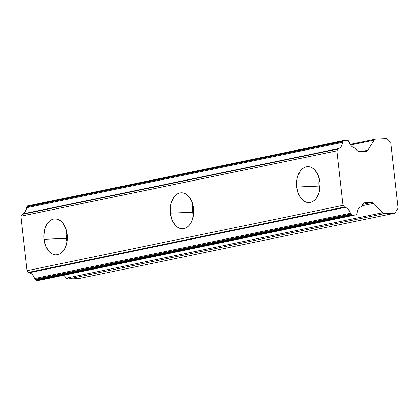 <?xml version="1.0" encoding="UTF-8"?>
<svg xmlns="http://www.w3.org/2000/svg" width="419" height="419" viewBox="0 0 419 419"><rect width="100%" height="100%" fill="white"/><g stroke="black" fill="none" stroke-linecap="round" stroke-linejoin="round"><path stroke-width="0.63" d="M66.506 230.817A17.996 11.742 -92.4 0 0 66.307 238.338L44.016 239.286A17.996 11.742 87.6 0 1 54.837 218.912A17.996 11.742 87.6 0 1 67.181 234.493A17.996 11.742 87.6 0 1 56.361 254.867A17.996 11.742 87.6 0 1 44.016 239.286L66.307 238.338A17.996 11.742 -92.4 0 0 66.982 242.014L66.139 234.813L66.506 230.817M319.236 178.541A17.996 11.742 -92.4 0 0 319.037 186.062L296.746 187.01A17.996 11.742 87.6 0 1 307.567 166.636A17.996 11.742 87.6 0 1 319.912 182.218A17.996 11.742 87.6 0 1 309.091 202.592A17.996 11.742 87.6 0 1 296.746 187.01L319.037 186.062A17.996 11.742 -92.4 0 0 319.713 189.739L318.869 182.543L319.236 178.541M192.871 204.682A17.996 11.742 -92.4 0 0 192.672 212.203L170.381 213.145A17.996 11.742 87.6 0 1 181.202 192.777A17.996 11.742 87.6 0 1 193.547 208.358A17.996 11.742 87.6 0 1 182.726 228.727A17.996 11.742 87.6 0 1 170.381 213.145L192.672 212.203A17.996 11.742 -92.4 0 0 193.348 215.879L192.504 208.678L192.871 204.682M40.318 280.054L35.872 280.243L34.667 278.991L33.661 276.493L32.436 274.744L30.917 273.46L28.88 272.596L27.062 270.674L20.95 216.173L22.322 214.114L24.145 213.088L25.365 211.689L26.554 207.73L342.464 142.387L342.103 144.508L341.276 146.341L340.06 147.745L338.547 148.593L22.631 213.936A7.951 5.992 78.3 0 0 26.554 207.73L26.795 206.918L342.711 141.575L26.795 206.918L27.172 206.321L343.088 140.978L27.172 206.321L27.994 205.808A1.634 1.231 78.3 0 0 27.848 205.829A1.634 1.231 78.3 0 0 27.172 206.321L26.795 206.918A1.634 1.231 78.3 0 0 26.554 207.73L342.464 142.387A7.951 5.992 -101.7 0 1 338.547 148.593L337.981 149.059A1.634 1.231 -101.7 0 1 338.547 148.593L22.631 213.936A1.634 1.231 78.3 0 0 22.071 214.402L337.981 149.059L336.866 150.83L342.978 205.331L336.866 150.83L20.95 216.173L336.866 150.83L337.981 149.059L22.071 214.402L20.95 216.173L27.062 270.674L342.978 205.331L344.481 206.991L342.978 205.331L27.062 270.674L28.565 272.334L344.481 206.991L346.832 208.117L348.351 209.4L350.41 213.219L34.499 278.562A7.951 5.992 78.3 0 0 29.225 272.748L345.141 207.4A1.634 1.231 -101.7 0 1 344.481 206.991L28.565 272.334A1.634 1.231 78.3 0 0 29.225 272.748L345.141 207.4A7.951 5.992 -101.7 0 1 350.41 213.219L350.834 214.004A1.634 1.231 -101.7 0 1 350.41 213.219L34.499 278.562A1.634 1.231 78.3 0 0 34.924 279.347L350.834 214.004L351.342 214.565L350.834 214.004L34.924 279.347L35.426 279.908L351.342 214.565L352.269 214.999A1.634 1.231 -101.7 0 1 351.342 214.565L35.426 279.908A1.634 1.231 78.3 0 0 36.359 280.348L352.269 214.999L355.773 214.853L356.595 214.339L357.187 212.967A7.951 5.992 -101.7 0 1 361.141 206.714L363.278 203.765A3.273 2.467 -101.7 0 1 364.624 202.78A3.273 2.467 -101.7 0 1 364.923 202.744L363.608 203.346L361.707 206.248A1.634 1.231 -101.7 0 1 361.141 206.714L359.612 207.567L358.381 208.976L357.548 210.825L357.187 212.967A1.634 1.231 -101.7 0 1 356.946 213.79L356.595 214.339A1.634 1.231 -101.7 0 1 355.925 214.837A1.634 1.231 -101.7 0 1 355.773 214.853L39.863 280.196L355.773 214.853L352.269 214.999L36.359 280.348L39.863 280.196A1.634 1.231 78.3 0 0 40.009 280.18A1.634 1.231 78.3 0 0 40.156 280.138M343.91 140.465L347.414 140.318A1.634 1.231 -101.7 0 1 348.341 140.753L348.812 141.271A1.634 1.231 -101.7 0 1 349.237 142.062L351.305 145.917L352.84 147.21L354.547 147.923A1.634 1.231 -101.7 0 1 355.212 148.336L357.742 151.049L359.177 151.537A3.273 2.467 -101.7 0 1 357.323 150.662L354.547 147.923A7.951 5.992 -101.7 0 1 349.237 142.062L347.901 140.417L343.91 140.465A1.634 1.231 -101.7 0 0 343.758 140.48A1.634 1.231 -101.7 0 0 343.088 140.978L343.91 140.465M342.711 141.575L343.088 140.978L342.711 141.575A1.634 1.231 -101.7 0 0 342.464 142.387L342.711 141.575M364.923 202.744L371.889 202.445A3.273 2.467 -101.7 0 1 373.743 203.32L362.026 205.745L373.743 203.32L371.889 202.445L364.923 202.744M362.943 204.294L371.889 202.445L362.943 204.294M367.788 150.217A3.273 2.467 -101.7 0 1 366.442 151.207A3.273 2.467 -101.7 0 1 366.143 151.243L367.788 150.217L374.157 140.135A3.273 2.467 -101.7 0 1 375.503 139.145A3.273 2.467 -101.7 0 1 375.806 139.108L386.517 138.652L390.78 143.356L398.05 208.175L394.881 213.192L384.165 213.648A3.273 2.467 -101.7 0 1 382.306 212.773L66.391 278.116A3.273 2.467 78.3 0 0 68.25 278.991L384.165 213.648L68.25 278.991L78.966 278.535L394.881 213.192L78.966 278.535L68.25 278.991L66.391 278.116L382.306 212.773L373.743 203.32L383.191 213.439L394.881 213.192L398.05 208.175L390.78 143.356L386.517 138.652L375.33 139.192L374.157 140.135L350.593 145.005L374.157 140.135L367.788 150.217L361.985 151.421L367.788 150.217M63.803 275.257L66.391 278.116L63.803 275.257M296.746 187.01L296.861 180.008L297.59 176.703L300.229 171.125L302.047 169.061L304.11 167.6L306.331 166.788L308.63 166.668L310.914 167.228L313.103 168.464L315.104 170.318L318.267 175.582L319.912 182.218L320.079 185.743L319.069 192.525L316.429 198.103L314.611 200.167L312.548 201.628L310.327 202.44L308.028 202.566L305.744 202L303.555 200.764L301.554 198.91L299.81 196.511L298.391 193.651L296.746 187.01M170.381 213.145L170.496 206.143L171.219 202.843L173.864 197.265L175.681 195.202L177.745 193.735L179.966 192.929L182.265 192.803L184.549 193.369L186.738 194.599L188.739 196.453L191.902 201.717L193.547 208.358L193.714 211.878L193.431 215.361L191.567 221.661L190.064 224.244L188.241 226.302L186.183 227.768L183.962 228.575L181.663 228.701L179.379 228.135L177.19 226.904L175.184 225.05L172.026 219.786L170.381 213.145M44.016 239.286L43.848 235.761L44.854 228.978L47.499 223.4L49.316 221.337L51.38 219.875L53.601 219.064L55.895 218.938L58.183 219.504L60.373 220.74L62.373 222.594L65.537 227.852L67.181 234.493L67.349 238.018L67.066 241.496L65.202 247.797L63.693 250.379L61.876 252.442L59.817 253.904L57.597 254.715L55.298 254.841L53.014 254.275L50.825 253.039L48.819 251.185L45.661 245.922L44.016 239.286M359.177 151.537L366.143 151.243L359.177 151.537M40.009 280.18L355.925 214.837M27.848 205.829L343.758 140.48M350.2 144.382L375.492 139.15"/></g></svg>

